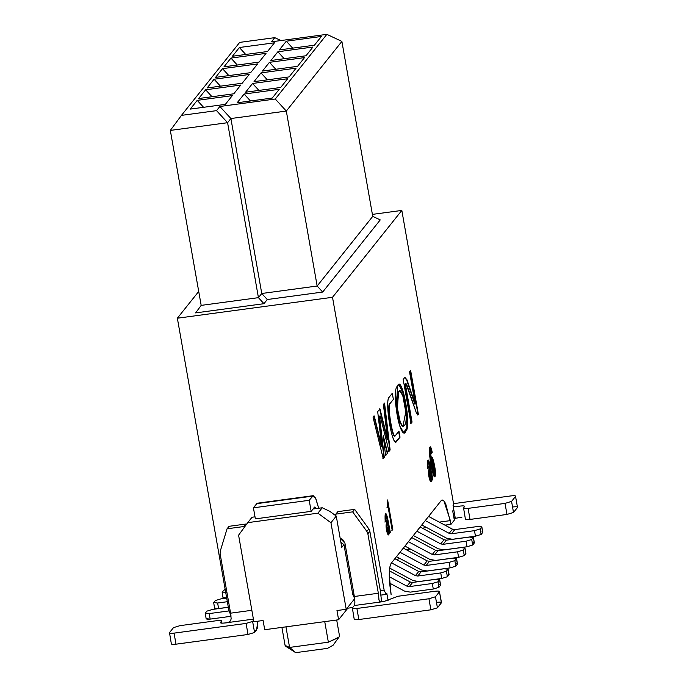 <?xml version="1.0" encoding="UTF-8"?>
<svg xmlns="http://www.w3.org/2000/svg" width="687" height="687" viewBox="0 0 687 687"><rect width="100%" height="100%" fill="white"/><g stroke="black" fill="none" stroke-linecap="round" stroke-linejoin="round"><path stroke-width="1.03" d="M401.826 210.42L372.388 214.387L401.826 210.42L453.463 503.253L453.437 510.029L452.707 510.939L454.33 520.145L451.016 524.31L450.363 520.626L439.268 522.12L450.363 520.626L443.939 501.021L442.153 500.024L441.166 500.668L391.238 563.246C388.67 567.651 388.636 578.188 391.135 594.856L389.28 574.925C389.331 568.853 389.984 564.963 391.238 563.246L441.166 500.668C442.462 499.183 444 500.325 445.786 504.103L451.016 524.31L444.91 525.134L451.016 524.31L454.33 520.145L452.707 510.939L453.437 510.029L453.463 503.253L401.826 210.42L332.508 297.299L401.826 210.42M198.723 291.443L177.358 318.218L332.508 297.299L177.358 318.218L198.723 291.443M322.684 292.052L267.269 299.523L263.954 303.688L195.615 312.903L263.954 303.688L258.432 297.66L227.586 122.698L170.324 130.418L201.179 305.38L170.324 130.418L227.586 122.698L258.432 297.66L261.756 293.495L317.162 286.024L372.74 216.371L341.886 41.409L286.316 111.062L317.162 286.024L286.316 111.062L230.901 118.533L261.756 293.495L230.901 118.533L227.586 122.698L230.901 118.533L286.316 111.062L275.272 99.014L219.866 106.485L230.901 118.533L219.866 106.485L216.542 110.641L227.586 122.698L216.542 110.641L181.454 115.373L170.324 130.418L181.454 115.373L239.686 42.388L274.774 37.656L271.459 41.821L326.866 34.35L275.272 99.014L286.316 111.062L341.886 41.409L372.74 216.371L317.162 286.024L322.684 292.052L380.255 219.9L322.684 292.052L317.162 286.024L261.756 293.495L267.269 299.523L322.684 292.052M201.179 305.38L258.432 297.66L201.179 305.38L195.615 312.903L201.179 305.38M380.255 219.9L372.74 216.371L380.255 219.9M261.756 293.495L258.432 297.66L263.954 303.688L267.269 299.523L261.756 293.495M341.886 41.409L326.866 34.35L341.886 41.409M280.914 40.542L274.774 37.656L280.914 40.542M422.359 528.174L426.713 527.582L422.359 528.174M341.783 547.384L343.972 544.636L340.898 542.387L343.972 544.636L341.783 547.384L336.261 516.074L341.783 547.384M329.743 511.3L336.261 516.074L329.743 511.3L322.237 507.77L313.023 509.015L322.237 507.77L329.743 511.3M255.014 516.83L252.052 517.234L247.732 522.644L317.918 513.18L322.237 507.77L317.918 513.18L330.945 522.738L336.261 516.074L330.945 522.738L346.214 609.292L354.707 598.643L352.74 594.367L343.972 544.636L352.74 594.367L353.942 594.203L352.74 594.367L354.707 598.643L346.214 609.292L330.945 522.738L317.918 513.18L247.732 522.644L252.052 517.234L255.014 516.83M238.595 535.19L247.732 522.644L238.595 535.19L253.864 621.744L238.595 535.19M338.597 619.751L347.828 608.184L347.699 607.428L347.828 608.184L352.714 607.523L347.828 608.184L338.597 619.751L336.974 610.537L338.597 619.751L264.718 629.713L338.597 619.751M388.095 600.636L386.841 593.491L386.111 594.41L381.002 595.097L386.111 594.41L384.136 590.133L332.508 297.299L384.136 590.133L380.323 590.648L384.136 590.133L386.111 594.41L386.841 593.491L388.095 600.636M253.864 621.744L263.095 620.498L264.718 629.713L263.095 620.498L253.864 621.744M336.974 610.537L346.214 609.292L336.974 610.537M230.961 615.329L228.994 611.052L177.358 318.218L228.994 611.052L230.188 610.889L228.994 611.052L230.961 615.329M281.91 627.394L285.096 645.437L289.579 647.42L285.947 626.845L289.579 647.42L328.36 642.19L324.736 621.615L328.36 642.19L339.069 637.029L339.481 635.844L336.69 620.009M406.738 549.969L409.383 548.475L406.738 549.969M333.101 645.23L327.51 648.356L295.685 652.65L327.51 648.356L333.032 645.325L339.138 636.935M399.808 558.437L396.493 559.579L399.808 558.437M338.614 637.51L328.36 642.19L289.579 647.42L295.504 652.513M285.792 646.347L295.676 652.65M203.575 107.301L197.221 100.362L190.247 109.104L225.345 104.372L232.309 95.63L197.221 100.362L203.575 107.301M250.489 100.98L244.134 94.042L237.161 102.775L272.258 98.043L279.223 89.31L244.134 94.042L250.489 100.98M212.008 96.738L205.653 89.791L198.68 98.533L233.778 93.801L240.742 85.059L205.653 89.791L212.008 96.738M258.922 90.409L252.567 83.471L245.594 92.204L280.691 87.472L287.655 78.739L252.567 83.471L258.922 90.409M220.441 86.167L214.086 79.228L207.113 87.962L242.21 83.23L249.175 74.497L214.086 79.228L220.441 86.167M267.355 79.838L261 72.899L254.027 81.641L289.124 76.91L296.088 68.168L261 72.899L267.355 79.838M228.874 75.596L222.519 68.657L215.546 77.391L250.643 72.667L257.608 63.925L222.519 68.657L228.874 75.596M275.788 69.275L269.433 62.328L262.46 71.07L297.557 66.338L304.521 57.596L269.433 62.328L275.788 69.275M237.307 65.025L230.952 58.086L223.979 66.828L259.076 62.096L266.041 53.354L230.952 58.086L237.307 65.025M284.22 58.704L277.866 51.765L270.893 60.499L305.99 55.767L312.954 47.034L277.866 51.765L284.22 58.704M275.272 99.014L326.866 34.35L271.459 41.821L274.774 37.656L239.686 42.388L181.454 115.373L216.542 110.641L219.866 106.485L275.272 99.014M190.247 109.104L197.221 100.362L232.309 95.63L225.345 104.372L190.247 109.104M237.161 102.775L244.134 94.042L279.223 89.31L272.258 98.043L237.161 102.775M198.68 98.533L205.653 89.791L240.742 85.059L233.778 93.801L198.68 98.533M245.594 92.204L252.567 83.471L287.655 78.739L280.691 87.472L245.594 92.204M207.113 87.962L214.086 79.228L249.175 74.497L242.21 83.23L207.113 87.962M254.027 81.641L261 72.899L296.088 68.168L289.124 76.91L254.027 81.641M215.546 77.391L222.519 68.657L257.608 63.925L250.643 72.667L215.546 77.391M262.46 71.07L269.433 62.328L304.521 57.596L297.557 66.338L262.46 71.07M223.979 66.828L230.952 58.086L266.041 53.354L259.076 62.096L223.979 66.828M270.893 60.499L277.866 51.765L312.954 47.034L305.99 55.767L270.893 60.499M232.412 56.257L239.385 47.515L274.474 42.792L267.509 51.525L232.412 56.257L267.509 51.525L274.474 42.792L239.385 47.515L232.412 56.257M279.326 49.928L286.299 41.194L321.387 36.463L314.423 45.205L279.326 49.928L314.423 45.205L321.387 36.463L286.299 41.194L279.326 49.928M245.74 54.462L239.385 47.515L245.74 54.462M292.653 48.133L286.299 41.194L292.653 48.133M385.982 513.704L387.425 517.354L389.16 529.342L390.362 532.494L387.425 517.354L385.759 513.232L385.209 521.974L385.811 521.218C385.295 517.345 385.484 515.697 386.369 516.281L387.013 519.716L386.403 523.245L388.301 534.907L389.194 531.188L388.112 534.872L388.825 531.231L389.709 533.318L390.362 532.494L389.34 533.361L389.993 532.545L386.214 514.194M386 516.323C385.115 515.739 384.926 517.388 385.441 521.27L384.84 522.026L385.441 521.27L385.141 518.376M385.132 517.534L385.201 516.873M385.313 516.487L385.802 516.126M386.695 525.443L387.228 522.163L387.159 524.885C386.008 527.547 388.962 537.517 388.559 527.556L387.597 522.12L387.159 524.885L387.228 522.163L388.559 527.556L388.069 531.936L386.79 524.937L388.069 531.936M387.889 531.858L386.884 529.995M386.738 529.145L386.566 527.418M386.575 526.671L386.618 526.019M391.813 530.261L392.44 529.471L387.245 499.999L392.44 529.471L391.813 530.261M386.867 507.856L387.683 506.834L386.867 507.856M430.062 468.895L429.615 471.668C428.473 474.331 431.419 484.301 431.024 474.339L430.062 468.895L429.246 471.72L430.062 468.895L431.024 474.339L430.526 478.719L429.615 471.668L430.062 468.895M428.439 460.488L429.89 464.137L431.625 476.125L432.827 479.277L429.89 464.137L428.224 460.015L427.675 468.749L428.276 468.002C427.761 464.12 427.941 462.471 428.834 463.055L429.469 466.499L428.868 470.028L430.766 481.69L431.659 477.963L430.577 481.656L431.29 478.015L432.166 480.093L432.827 479.277L431.797 480.144L432.458 479.328L428.679 460.977M428.465 463.107C427.572 462.523 427.391 464.172 427.907 468.053L427.305 468.8L427.907 468.053L427.597 465.159M427.597 464.309L427.658 463.648M427.778 463.27L428.259 462.901M430.345 478.641L429.349 476.778M429.195 475.928L429.023 474.202M429.04 473.455L429.083 472.793M429.16 472.218L429.615 471.668L430.526 478.719M432.638 460.685C430.697 457.645 432.862 472.167 433.952 473.429C435.266 477.585 434.785 467.461 432.638 460.685L434.39 473.936L432.424 467.366L432.209 460.187L432.638 460.685M430.337 447.237L432.209 452.372L430.191 446.739L430.689 462.214L434.716 476.761L434.811 466.877L431.925 457.267L431.41 462.033L430.509 449.745L431.582 453.162L432.209 452.372L431.213 453.205L431.831 452.424L430.5 447.555M429.401 447.263L430.217 461.63L433.428 475.748M431.754 457.37L434.442 466.928L434.854 476.108M434.914 475.868L433.48 461.836L430.989 459.259M429.83 451.016L430.165 449.796L431.41 462.033L429.864 452.381M432.209 460.187L432.054 467.418L434.021 473.987L432.157 468.019M431.891 466.49L431.496 462.772M431.479 461.913L431.616 460.53M385.708 516.117L386.369 516.281C385.536 515.482 385.347 517.131 385.811 521.218L385.209 521.974C384.72 512.373 385.459 510.827 387.425 517.354L390.362 532.494L389.709 533.318L389.194 531.188C389.177 541.39 384.9 528.166 386.403 523.245L387.013 519.716L386.369 516.281M392.809 529.419L387.614 499.956L387.236 507.805L388.052 506.783L392.183 530.209L392.809 529.419L392.183 530.209L388.052 506.783L387.236 507.805L387.614 499.956L392.809 529.419M428.164 462.892L428.834 463.055C428.001 462.257 427.812 463.905 428.276 468.002L427.675 468.749C427.185 459.148 427.924 457.611 429.89 464.137L432.827 479.277L432.166 480.093L431.659 477.963C431.642 488.165 427.366 474.949 428.868 470.028L429.469 466.499L428.834 463.055M402.771 426.455L400.049 422.788L397.215 409.229L398.64 391.976C396.442 393.78 396.193 400.169 397.91 411.127C399.499 420.736 401.079 425.846 402.634 426.447C406.352 425.906 407.116 419.216 404.935 406.378C402.565 390.671 399.8 388.705 398.64 391.976L399.886 390.869L402.831 395.824L405.759 411.839L402.96 426.447L400.298 422.333L397.515 408.765L398.271 392.019L399.705 390.92M431.582 453.162C429.864 447.237 429.813 450.2 431.41 462.033C430.414 445.545 437.507 473.678 434.948 476.615C434.124 478.023 432.81 473.824 430.998 464.034C428.078 450.483 429.933 440.273 432.209 452.372L431.582 453.162M397.567 385.879C402.041 373.436 411.805 427.443 405.854 431.118C403.518 437.825 398.675 426.919 396.459 410.414C394.527 396.442 394.896 388.258 397.567 385.879L396.322 409.581L399.697 425.931L403.793 432.698L407.133 427.898L407.065 411.831L403.595 392.835L399.027 384.626L397.567 385.879M395.317 435.67C392.818 439.817 386.815 404.171 390.156 403.406L393.368 399.379L392.286 393.282L393.368 399.379L390.156 403.406C386.798 404.66 393.17 440.951 395.317 435.67L398.958 431.11L400.032 437.207L396.33 441.844C392.2 446.971 384.548 400.925 389.082 397.309L392.286 393.282L389.082 397.309C384.66 401.672 391.839 445.374 396.33 441.844L400.032 437.207L398.958 431.11L395.317 435.67L394.415 435.944M415.223 404.076L409.512 371.693L410.611 370.319L418.349 414.227L417.876 414.828L416.451 413.162L405.931 383.449L405.373 384.153L412.063 422.11L410.963 423.493L403.2 379.439L404.858 377.352L406.996 379.851L415.223 404.076L406.996 379.851L404.858 377.352L403.2 379.439L410.963 423.493L412.063 422.11L405.373 384.153L406.051 383.372L405.562 383.501L406.644 384.282L416.451 413.162L417.876 414.828L418.349 414.227L410.611 370.319L409.512 371.693L415.223 404.076M387.623 453.137L385.587 455.687L383.286 435.781L387.623 453.137L385.218 455.739L387.623 453.137L383.286 435.781L385.587 455.687L387.623 453.137M390.139 449.976L389.048 451.342L380.203 415.944L379.593 416.708L384.291 457.31L383.234 458.641L373.093 417.413L374.243 415.97L381.714 446.37L377.695 411.642L379.937 408.834L387.562 439.345L383.406 404.48L384.548 403.054L390.139 449.976L388.679 451.393L390.139 449.976L384.548 403.054L383.406 404.48L387.562 439.345L379.937 408.834L377.695 411.642L381.714 446.37L374.243 415.97L373.093 417.413L383.234 458.641L384.291 457.31L379.593 416.708L380.203 415.944L389.048 451.342L390.139 449.976M398.846 384.668L403.329 393.29L406.695 411.874L406.816 427.718L403.613 432.707L406.816 427.718L406.695 411.874L403.329 393.29L398.846 384.668M389.787 403.449C386.446 404.214 392.449 439.869 394.948 435.721C392.449 439.869 386.446 404.214 389.787 403.449M399.662 437.25L396.33 441.844L395.48 442.145L399.662 437.25L398.589 431.161L399.662 437.25M395.626 442.153L396.33 441.844M417.979 414.278L417.447 414.939L417.979 414.278L410.242 370.37L417.979 414.278M405.004 384.205L412.063 422.11L410.594 423.536L411.693 422.162L405.004 384.205L405.562 383.501L405.004 384.205M404.488 377.403L406.996 379.851L414.854 404.128L406.627 379.902L404.488 377.403M383.612 438.624L387.253 453.18L383.612 438.624M379.834 415.996L379.224 416.751L384.291 457.31L382.865 458.684L383.921 457.362L379.224 416.751L379.834 415.996M381.345 446.413L373.874 416.021L381.345 446.413M387.193 439.397L379.567 408.885L387.193 439.397M384.179 403.106L389.769 450.028L384.179 403.106M399.886 390.869L398.271 392.019L397.146 408.808L399.928 422.376L402.96 426.447M389.417 570.871L410.311 582.018L412.638 582.447L435.635 579.347L412.638 582.447L410.311 582.018L389.417 570.871M389.623 583.134L404.48 591.069L410.294 592.134L433.291 589.034L432.312 583.503L409.315 586.604L406.996 586.183L389.297 576.736L406.996 586.183L410.311 582.018L406.996 586.183L409.315 586.604L412.638 582.447L409.315 586.604L432.312 583.503L437.98 581.777L439.577 579.776L435.635 579.347L439.577 579.776L440.625 585.092L439.646 579.562L437.98 581.777L432.312 583.503L433.291 589.034L410.294 592.134L404.48 591.069L389.623 583.134M439.749 584.731L440.547 585.307L438.959 587.299L433.291 589.034L438.959 587.299L437.98 581.777L438.959 587.299L440.547 585.307L439.577 579.776M228.969 610.923L209.2 613.585L210.17 619.116L231.004 616.299L210.17 619.116L209.2 613.585L228.969 610.923M212.523 609.429L228.333 607.291L212.523 609.429L206.856 611.155L205.258 613.156L209.2 613.585L205.258 613.156L206.856 611.155L212.523 609.429M206.16 618.893L205.258 613.156M206.237 618.678L210.17 619.116L207.027 619.253L206.237 618.678M340.185 538.342L344.926 543.082L354.346 596.488L378.357 593.25L367.863 533.782L366.849 531.386L352.654 511.867L335.849 514.134L335.677 515.654L335.849 514.134L352.654 511.867L366.849 531.386L367.863 533.782L378.357 593.25L354.346 596.488L344.926 543.082L342.615 539.389L340.185 538.342M244.263 527.41L243.876 526.534L227.062 528.801L220.261 551.154L220.106 553.705L230.592 613.173L251.846 610.305L230.592 613.173L220.106 553.705L220.261 551.154L227.062 528.801L243.876 526.534L244.263 527.41M229.054 526.311L245.869 524.044L246.186 524.765L245.869 524.044L243.876 526.534L245.869 524.044L229.054 526.311L227.062 528.801L229.054 526.311M337.841 511.643L354.647 509.376L368.842 528.896L369.855 531.283L380.349 590.76L369.855 531.283L367.863 533.782L369.855 531.283L368.842 528.896L366.849 531.386L368.842 528.896L354.647 509.376L352.654 511.867L354.647 509.376L337.841 511.643L335.849 514.134L337.841 511.643M436.855 602.327C440.135 601.958 441.647 602.121 441.397 602.825L437.421 607.823L430.878 609.816L358.846 619.528L356.897 608.476C353.565 608.862 352.053 608.699 352.354 607.978L354.312 605.522C355.033 604.045 355.042 601.039 354.346 596.488C355.05 601.271 355.042 604.285 354.312 605.522L383.861 601.537C380.366 602.353 378.709 601.357 378.88 598.54L378.357 593.25L378.958 599.734L380.564 601.614M381.594 601.718L380.349 590.76L381.594 601.718M318.691 508.251L315.513 497.946L312.525 496.143L309.21 500.299L311.159 511.351L314.474 507.186L315.986 508.612L314.758 507.006L311.159 511.351L309.21 500.299L313.229 495.679L315.822 498.59L318.691 508.251M313.229 495.679L257.445 503.202L253.426 507.822L255.375 518.874L253.426 507.822L256.74 503.657L258.243 503.459M231.124 618.463L230.592 613.173L231.124 618.463C230.926 621.366 228.9 622.86 225.027 622.954L253.4 619.124L225.027 622.954C228.857 622.817 230.892 621.323 231.124 618.463M253.589 620.206L252.618 621.426L254.568 632.469L256.526 630.022L257.917 621.203L257.307 628.193L254.568 632.469L252.618 621.426L253.589 620.206M256.74 503.657L312.525 496.143L256.74 503.657M358.846 619.528C355.574 619.897 354.054 619.734 354.303 619.03C354.003 619.751 355.514 619.914 358.846 619.528L430.878 609.816L437.421 607.823L441.483 602.585L439.457 591.773C439.697 591.069 438.186 590.906 434.905 591.275L397.971 596.256L383.861 601.537L354.312 605.522L352.354 607.978C352.105 608.682 353.625 608.845 356.897 608.476L428.928 598.763L435.472 596.771L439.457 591.773L441.397 602.825L439.457 591.773L435.472 596.771L437.421 607.823L435.472 596.771L428.928 598.763L430.878 609.816L428.928 598.763L356.897 608.476L358.846 619.528M354.217 619.27L352.354 607.978M383.861 601.537L397.971 596.256L434.905 591.275C438.237 590.889 439.757 591.052 439.457 591.773M253.426 507.822L309.21 500.299L253.426 507.822M255.375 518.874L311.159 511.351L255.375 518.874M220.484 622.448L221.506 621.16L220.484 622.448C220.175 623.169 221.686 623.341 225.027 622.954C221.746 623.324 220.235 623.161 220.484 622.448L220.398 622.697M216.963 620.662L180.028 625.642L173.485 627.635L169.5 632.633C169.251 633.337 170.771 633.5 174.051 633.131L246.083 623.418L252.618 621.426L246.083 623.418L248.033 634.47L254.568 632.469L248.033 634.47L176.001 644.183C172.72 644.552 171.2 644.38 171.449 643.676C171.149 644.397 172.66 644.569 176.001 644.183L174.051 633.131C170.711 633.517 169.2 633.354 169.5 632.633L173.485 627.635L180.028 625.642L216.963 620.662C220.295 620.275 221.815 620.438 221.506 621.16C221.755 620.455 220.244 620.292 216.963 620.662M221.858 623.152L221.506 621.16L221.858 623.152M169.586 633.079L169.5 632.633L169.586 633.079M171.364 643.925L169.5 632.633M174.051 633.131L176.001 644.183L248.033 634.47L246.083 623.418L174.051 633.131M221.987 623.152L221.506 621.16M453.695 516.521L455.292 518.281L453.446 507.83L455.292 518.281L453.695 516.521M456.709 506.697L460.024 506.087C456.366 507.212 454.047 507.04 453.051 505.58M454.055 518.565L461.973 517.131M464.575 506.585L463.545 507.873L464.575 506.585C464.876 505.864 463.364 505.692 460.024 506.087C463.304 505.709 464.824 505.881 464.575 506.585L464.661 506.336M468.087 508.371L505.031 503.399L511.566 501.398L515.551 496.409C515.8 495.705 514.28 495.533 510.999 495.902L453.463 503.665L510.999 495.902C514.34 495.516 515.851 495.688 515.551 496.409L511.566 501.398L505.031 503.399L468.087 508.371L470.037 519.424C466.756 519.793 465.245 519.63 465.494 518.925C465.185 519.647 466.705 519.81 470.037 519.424L506.972 514.443L470.037 519.424L468.087 508.371C464.756 508.766 463.236 508.595 463.545 507.873C463.296 508.578 464.807 508.749 468.087 508.371M512.949 506.954C516.229 506.585 517.749 506.748 517.5 507.461L513.515 512.45L506.972 514.443L505.031 503.399L506.972 514.443L513.515 512.45L511.566 501.398L513.515 512.45L517.5 507.461L515.551 496.409M463.622 508.32L463.545 507.873L463.622 508.32M465.408 519.166L463.545 507.873M394.862 558.703L418.744 571.447L421.071 571.876L444.068 568.776L421.071 571.876L418.744 571.447L394.862 558.703M389.701 568.106L412.913 580.498L418.727 581.563L441.724 578.463L440.745 572.932L417.748 576.032L415.429 575.612L391.538 562.868L415.429 575.612L418.744 571.447L415.429 575.612L417.748 576.032L421.071 571.876L417.748 576.032L440.745 572.932L446.413 571.206L448.01 569.205L444.068 568.776L448.01 569.205L449.058 574.521L448.079 568.999L446.413 571.206L440.745 572.932L441.724 578.463L418.727 581.563L412.913 580.498L389.701 568.106M448.182 574.16L448.98 574.736L447.392 576.728L441.724 578.463L447.392 576.728L446.413 571.206L447.392 576.728L448.98 574.736L448.01 569.205M227.345 601.709L217.633 603.014L218.603 608.545L228.316 607.231L218.603 608.545L217.633 603.014L227.345 601.709M220.956 598.858L226.701 598.085L220.956 598.858L215.289 600.584L213.691 602.585L217.633 603.014L213.691 602.585L215.289 600.584L220.956 598.858M214.593 608.321L213.691 602.585M214.67 608.107L218.603 608.545L215.46 608.682L214.67 608.107M403.295 548.132L427.177 560.884L429.504 561.305L452.501 558.205L429.504 561.305L427.177 560.884L403.295 548.132M396.493 556.668L421.346 569.927L427.159 570.991L450.157 567.891L449.178 562.37L426.18 565.47L423.862 565.04L399.971 552.296L423.862 565.04L427.177 560.884L423.862 565.04L426.18 565.47L429.504 561.305L426.18 565.47L449.178 562.37L454.846 560.635L456.443 558.643L452.501 558.205L456.443 558.643L457.49 563.95L456.512 558.428L454.846 560.635L449.178 562.37L450.157 567.891L427.159 570.991L421.346 569.927L396.493 556.668M456.615 563.589L457.413 564.164L455.824 566.165L450.157 567.891L455.824 566.165L454.846 560.635L455.824 566.165L457.413 564.164L456.443 558.643M225.147 589.257L222.124 592.014L226.066 592.452L222.124 592.014L225.147 589.257M223.026 597.75L222.124 592.014M223.103 597.535L227.036 597.973L223.893 598.111L223.103 597.535M411.728 537.569L435.61 550.313L437.937 550.734L460.934 547.633L437.937 550.734L435.61 550.313L411.728 537.569M404.926 546.096L429.779 559.355L435.592 560.42L458.59 557.32L457.611 551.798L434.613 554.898L432.295 554.469L408.404 541.725L432.295 554.469L435.61 550.313L432.295 554.469L434.613 554.898L437.937 550.734L434.613 554.898L457.611 551.798L463.278 550.072L464.876 548.071L460.934 547.633L464.876 548.071L465.923 553.387L464.944 547.857L463.278 550.072L457.611 551.798L458.59 557.32L435.592 560.42L429.779 559.355L404.926 546.096M465.047 553.018L465.846 553.593L464.257 555.594L458.59 557.32L464.257 555.594L463.278 550.072L464.257 555.594L465.846 553.593L464.876 548.071M420.161 526.998L444.042 539.742L446.37 540.171L469.367 537.071L446.37 540.171L444.042 539.742L420.161 526.998M413.359 535.525L438.212 548.793L444.025 549.858L467.023 546.758L466.044 541.227L443.046 544.327L440.728 543.906L416.837 531.163L440.728 543.906L444.042 539.742L440.728 543.906L443.046 544.327L446.37 540.171L443.046 544.327L466.044 541.227L471.711 539.501L473.309 537.5L469.367 537.071L473.309 537.5L474.356 542.816L473.377 537.294L471.711 539.501L466.044 541.227L467.023 546.758L444.025 549.858L438.212 548.793L413.359 535.525M473.48 542.455L474.279 543.031L472.69 545.023L467.023 546.758L472.69 545.023L471.711 539.501L472.69 545.023L474.279 543.031L473.309 537.5M428.594 516.426L452.475 529.17L454.803 529.6L477.8 526.5L454.803 529.6L452.475 529.17L428.594 516.426M421.792 524.954L446.644 538.222L452.458 539.286L475.456 536.186L474.477 530.656L451.479 533.765L449.161 533.335L425.27 520.591L449.161 533.335L452.475 529.17L449.161 533.335L451.479 533.765L454.803 529.6L451.479 533.765L474.477 530.656L480.144 528.93L481.742 526.938L477.8 526.5L481.742 526.938L482.789 532.245L481.81 526.723L480.144 528.93L474.477 530.656L475.456 536.186L452.458 539.286L446.644 538.222L421.792 524.954M481.913 531.884L482.712 532.459L481.123 534.46L475.456 536.186L481.123 534.46L480.144 528.93L481.123 534.46L482.712 532.459L481.742 526.938M408.164 550.734L409.692 548.638"/></g></svg>
